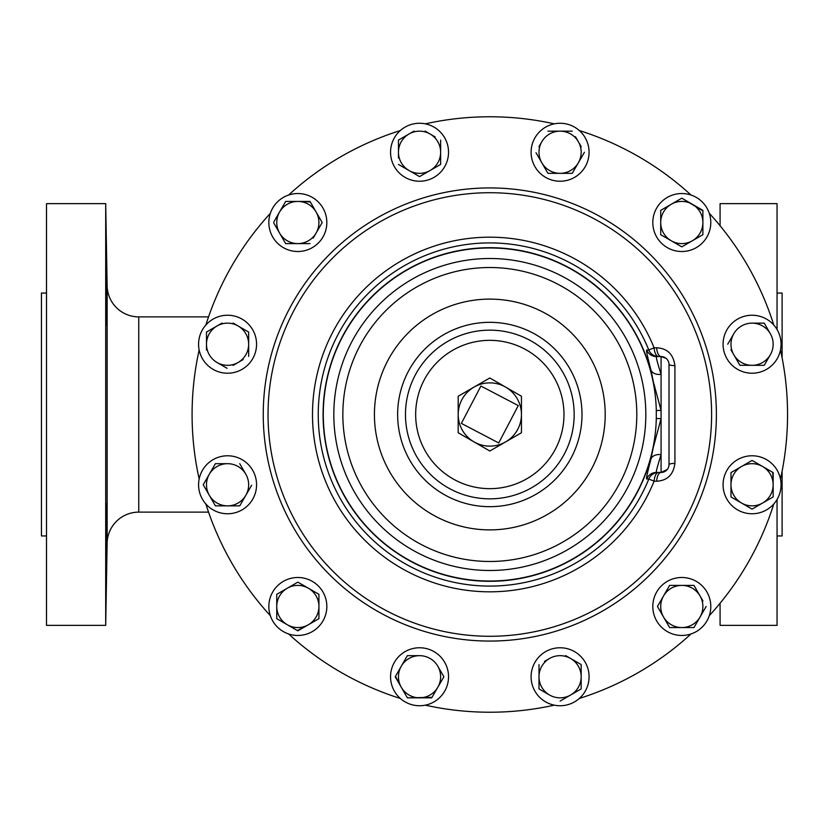 <?xml version="1.0" encoding="UTF-8"?>
<svg xmlns="http://www.w3.org/2000/svg" width="829" height="829" viewBox="0 0 829 829"><rect width="100%" height="100%" fill="white"/><g stroke="black" fill="none" stroke-linecap="round" stroke-linejoin="round"><path stroke-width="1.24" d="M106.185 272.44L106.827 325.155L106.185 272.44M106.827 503.845L106.185 556.56L106.827 503.845M667.304 247.633A28.994 28.994 0 0 0 706.909 237.021A28.994 28.994 0 0 0 696.298 197.416A28.994 28.994 0 0 0 656.692 208.027A28.994 28.994 0 0 0 667.304 247.633M46.507 293.041L41.45 293.041L41.45 535.959L46.507 535.959M46.507 203.644L46.507 625.356L105.697 625.356L105.697 203.644L46.507 203.644M208.545 316.875L138.754 316.875L138.754 512.125L208.545 512.125M138.754 316.875A31.626 31.626 0 0 1 107.138 285.798L105.697 203.644M138.754 512.125A31.626 31.626 0 0 0 107.138 543.202L105.697 625.356M489.815 506.674A92.174 92.174 0 0 0 581.999 414.5A92.174 92.174 0 0 0 489.815 322.326A92.174 92.174 0 0 0 397.64 414.5A92.174 92.174 0 0 0 489.815 506.674M654.112 347.817L656.63 347.797C667.314 348.325 673.407 354.304 674.92 365.703L674.92 463.297C673.417 474.675 667.324 480.654 656.63 481.203L654.112 481.183L648.796 479.027L646.672 478.986C646.092 478.727 647.511 472.105 650.931 459.111L653.211 447.753L661.076 418.552L656.299 418.552L656.299 410.448L661.076 410.448L661.076 374.376A10.539 7.202 -12.9 0 1 650.931 369.889C647.511 356.895 646.092 350.273 646.672 350.014L648.796 349.973L654.112 347.817A177.313 177.313 0 0 0 312.502 414.5A177.313 177.313 0 0 0 654.112 481.183A10.539 4.508 -90 0 1 658.547 472.447A10.539 10.528 -90 0 0 648.796 479.027A171.572 171.572 0 0 1 318.243 414.5A171.572 171.572 0 0 1 648.796 349.973A10.539 10.528 90 0 0 658.547 356.553A10.539 4.508 90 0 1 654.112 347.817M650.931 459.111A10.539 7.202 12.9 0 1 661.076 454.624C657.449 466.178 655.884 472.115 656.413 472.447L661.076 472.447L661.076 410.448L653.211 381.247A166.733 166.733 0 0 0 323.082 414.5A166.733 166.733 0 0 0 653.211 447.753M199.157 350.004A297.735 297.735 0 0 0 199.157 478.996A297.735 297.735 0 0 1 199.157 350.004M270.347 213.312A297.735 297.735 0 0 0 205.851 325.02M400.345 130.536A297.735 297.735 0 0 0 288.637 195.022M554.311 123.842A297.735 297.735 0 0 0 425.318 123.842M691.003 195.022A297.735 297.735 0 0 0 579.295 130.536M773.789 325.02A297.735 297.735 0 0 0 709.292 213.312M787.55 414.5A297.735 297.735 0 0 0 780.483 350.004A297.735 297.735 0 0 1 780.483 478.996A297.735 297.735 0 0 0 787.55 414.5M726.96 358.729A28.994 28.994 0 0 0 766.566 369.34A28.994 28.994 0 0 0 777.177 329.735A28.994 28.994 0 0 0 737.572 319.124A28.994 28.994 0 0 0 726.96 358.729M545.596 651.646A28.994 28.994 0 0 0 534.974 691.241A28.994 28.994 0 0 0 574.58 701.862A28.994 28.994 0 0 0 585.201 662.257A28.994 28.994 0 0 0 545.596 651.646M252.679 470.271A28.994 28.994 0 0 0 213.074 459.66A28.994 28.994 0 0 0 202.463 499.265A28.994 28.994 0 0 0 242.068 509.876A28.994 28.994 0 0 0 252.679 470.271M434.044 177.354A28.994 28.994 0 0 0 444.655 137.759A28.994 28.994 0 0 0 405.049 127.138A28.994 28.994 0 0 0 394.438 166.743A28.994 28.994 0 0 0 434.044 177.354M656.692 591.979A28.994 28.994 0 0 0 667.304 631.584A28.994 28.994 0 0 0 706.909 620.973A28.994 28.994 0 0 0 696.298 581.367A28.994 28.994 0 0 0 656.692 591.979M312.336 581.367A28.994 28.994 0 0 0 272.731 591.979A28.994 28.994 0 0 0 283.342 631.584A28.994 28.994 0 0 0 322.947 620.973A28.994 28.994 0 0 0 312.336 581.367M322.947 237.021A28.994 28.994 0 0 0 312.336 197.416A28.994 28.994 0 0 0 272.731 208.027A28.994 28.994 0 0 0 283.342 247.633A28.994 28.994 0 0 0 322.947 237.021M723.075 484.768A28.994 28.994 0 0 0 752.069 513.762A28.994 28.994 0 0 0 781.063 484.768A28.994 28.994 0 0 0 752.069 455.774A28.994 28.994 0 0 0 723.075 484.768M419.547 647.76A28.994 28.994 0 0 0 390.552 676.754A28.994 28.994 0 0 0 419.547 705.738A28.994 28.994 0 0 0 448.541 676.754A28.994 28.994 0 0 0 419.547 647.76M256.565 344.232A28.994 28.994 0 0 0 227.571 315.238A28.994 28.994 0 0 0 198.577 344.232A28.994 28.994 0 0 0 227.571 373.226A28.994 28.994 0 0 0 256.565 344.232M560.093 181.24A28.994 28.994 0 0 0 589.077 152.246A28.994 28.994 0 0 0 560.093 123.262A28.994 28.994 0 0 0 531.099 152.246A28.994 28.994 0 0 0 560.093 181.24M777.053 535.959L782.11 535.959L782.11 471.152M782.11 357.848L782.11 293.041L777.053 293.041M720.08 603.253L720.08 625.356L777.053 625.356L777.053 499.483M777.053 329.517L777.053 203.644L720.08 203.644L720.08 225.747M205.851 503.98A297.735 297.735 0 0 0 270.347 615.688M288.637 633.978A297.735 297.735 0 0 0 400.345 698.464M425.318 705.158A297.735 297.735 0 0 0 554.311 705.158M579.295 698.464A297.735 297.735 0 0 0 691.003 633.978M709.292 615.688A297.735 297.735 0 0 0 773.789 503.98M581.253 146.743L575.44 136.671M572.259 173.334L584.435 152.246L572.259 173.334L547.917 173.334L560.093 173.334A21.088 21.088 0 0 1 541.824 162.795L547.637 172.867M536.011 152.723L541.824 162.795A21.088 21.088 0 0 1 541.824 141.707L538.923 146.743M572.259 131.169L547.917 131.169L572.259 131.169M541.824 141.707A21.088 21.088 0 0 1 578.352 141.707A21.088 21.088 0 0 1 560.093 173.334M222.058 323.061L206.949 331.787M248.659 332.056L238.11 325.973L248.659 332.056L248.659 356.408L248.659 332.056M233.073 365.402L238.11 362.491A21.088 21.088 0 0 0 238.11 325.973L233.073 323.061M227.094 368.304L217.022 362.491A21.088 21.088 0 0 0 238.11 362.491L243.146 359.579M206.483 332.056L206.483 344.232L206.483 332.056M217.022 362.491A21.088 21.088 0 0 1 206.483 344.232L206.483 350.045M206.483 344.232A21.088 21.088 0 0 1 238.11 325.973M407.92 655.666L419.547 655.666A21.088 21.088 0 0 0 401.288 666.205L407.371 655.666L395.205 676.754L401.288 687.293L395.474 676.277M431.992 697.365L407.371 697.831L401.288 687.293L407.371 697.831L431.722 697.831L443.898 676.754L437.805 666.205A21.088 21.088 0 0 1 419.547 697.831A21.088 21.088 0 0 1 401.288 666.205M440.717 671.241L443.898 676.754L437.805 687.293M419.547 655.666A21.088 21.088 0 0 1 437.805 666.205M752.069 509.12L762.607 503.027L752.069 509.12L741.53 503.027L752.069 509.12M752.069 460.427L762.607 466.509A21.088 21.088 0 0 1 762.607 503.027L773.156 496.944L773.156 472.592L752.069 460.427L730.981 472.592L730.981 484.768L730.981 472.592L736.494 469.421M730.981 496.944L741.53 503.027A21.088 21.088 0 0 1 730.981 484.768L730.981 496.395M772.68 472.323L773.156 478.955M773.156 490.581L773.156 496.944M730.981 484.768A21.088 21.088 0 0 1 762.607 466.509M762.607 503.027A21.088 21.088 0 0 1 741.53 503.027M313.196 238.099L322.191 222.524L310.015 201.437L297.839 201.437L310.284 201.903M273.767 222.991L279.58 233.063A21.088 21.088 0 0 1 279.58 211.975L285.663 201.437L279.58 211.975A21.088 21.088 0 0 1 297.839 201.437L286.212 201.437M322.191 222.524L316.098 233.063A21.088 21.088 0 0 1 297.839 243.602L310.015 243.602M285.663 243.602L297.839 243.602A21.088 21.088 0 0 1 279.58 233.063L285.663 243.602L279.58 233.063M279.58 211.975L273.767 222.048M316.098 233.063A21.088 21.088 0 0 0 297.839 201.437M276.751 594.31L297.839 582.134L276.751 594.31L276.751 618.652L287.3 624.745L276.751 618.652M318.927 594.31L297.839 582.134L318.927 594.31L318.927 618.652L318.927 594.31M287.3 624.745A21.088 21.088 0 0 1 287.3 588.217A21.088 21.088 0 0 1 318.927 606.476A21.088 21.088 0 0 1 287.3 624.745L297.839 630.828L308.378 624.745L297.362 630.558M308.378 624.745L318.45 618.921M669.625 627.563L681.801 627.563L669.625 627.563L657.449 606.476L669.625 627.563M693.977 627.563L700.059 617.025A21.088 21.088 0 0 1 681.801 627.563L693.427 627.563M669.625 585.398L663.542 595.937L669.625 585.398L681.801 585.398L669.625 585.398M702.971 600.973L693.977 585.398L681.801 585.398A21.088 21.088 0 0 0 663.542 595.937L657.449 606.476M693.977 585.398L697.148 590.901M706.142 606.476L700.059 617.025L706.142 606.476M681.801 585.398A21.088 21.088 0 0 1 700.059 617.025M663.542 595.937A21.088 21.088 0 0 0 681.801 627.563M435.132 136.899L425.059 131.086M414.044 131.086L409.008 133.987A21.088 21.088 0 0 1 440.634 152.246A21.088 21.088 0 0 1 409.008 170.515L398.459 164.422L419.547 176.598L440.634 164.422L440.634 140.08M440.634 164.422L420.023 176.328M419.547 176.598L414.044 173.416M398.459 140.08L398.459 152.246L398.459 140.08L409.008 133.987L398.459 140.08M409.008 170.515A21.088 21.088 0 0 1 398.459 152.246L398.459 158.07M398.459 152.246A21.088 21.088 0 0 1 409.008 133.987M215.395 463.68L203.219 484.768L215.395 463.68L227.571 463.68A21.088 21.088 0 0 1 245.83 474.229L239.747 463.68M239.747 505.856L215.395 505.856L239.747 505.856L251.643 485.245M203.219 484.768L215.395 505.856L203.219 484.768M245.83 474.229A21.088 21.088 0 0 1 227.571 505.856A21.088 21.088 0 0 1 209.312 474.229A21.088 21.088 0 0 1 227.571 463.68M539.005 688.92L549.544 695.013A21.088 21.088 0 0 1 539.005 676.754L539.005 688.92L544.508 692.101M539.005 664.578L539.005 676.754A21.088 21.088 0 0 1 549.544 658.485L544.508 661.397M580.704 664.298L565.596 655.584M581.17 688.92L581.17 664.578L581.17 688.92L560.093 701.096L581.17 688.92M549.544 658.485A21.088 21.088 0 0 1 581.17 676.754A21.088 21.088 0 0 1 549.544 695.013M764.245 365.32L770.328 354.771A21.088 21.088 0 0 1 752.069 365.32L764.245 365.32L767.426 359.807M739.893 365.32L752.069 365.32A21.088 21.088 0 0 1 733.81 354.771L739.623 364.843M730.898 349.734L733.81 354.771A21.088 21.088 0 0 1 733.81 333.683L727.717 344.232L733.81 333.683A21.088 21.088 0 0 1 752.069 323.144L764.245 323.144L752.069 323.144A21.088 21.088 0 0 1 770.328 333.683L764.245 323.144M770.328 333.683A21.088 21.088 0 0 1 770.328 354.771M498.716 442.955L518.28 405.599L480.913 386.045L461.359 423.401L498.716 442.955M521.451 414.5A31.626 31.626 0 0 0 505.628 387.112L521.451 396.241L521.451 432.759L489.815 451.017L458.188 432.759L458.188 396.241L489.815 377.983L505.628 387.112A31.626 31.626 0 0 0 458.188 414.5A31.626 31.626 0 0 0 505.628 441.888A31.626 31.626 0 0 0 521.451 414.5M653.211 381.247L650.931 369.889M666.101 358.346L661.076 356.553L656.413 356.553C655.884 356.884 657.449 362.822 661.076 374.376L661.076 356.553A10.539 4.508 90 0 1 656.63 347.797M667.241 469.504L661.076 472.447A7.927 7.927 0 0 0 669.003 464.52L669.003 364.48A7.927 7.927 0 0 0 661.076 356.553A7.927 7.927 0 0 1 669.003 364.48A10.539 1.357 180 0 0 674.92 365.703M674.92 463.297A10.539 1.357 180 0 0 669.003 464.52L669.003 439.505M661.076 472.447A10.539 4.508 -90 0 0 656.63 481.203M106.309 274.326L106.247 272.948M106.247 556.052L106.319 554.57M106.495 548.56L106.568 545.078M106.982 511.752L106.972 508.56M660.713 210.348L671.252 204.255A21.088 21.088 0 0 1 702.888 222.524L702.888 234.69L681.801 246.866L671.252 240.783A21.088 21.088 0 0 1 671.252 204.255L660.713 210.348L660.713 234.69L660.713 210.348M676.288 201.354L681.801 198.172L702.888 210.887M661.19 234.97L671.252 240.783A21.088 21.088 0 0 0 692.339 240.783L702.888 234.69L702.888 222.524A21.088 21.088 0 0 1 692.339 240.783L681.801 246.866L671.252 240.783M702.888 222.524L702.888 210.348L692.339 204.255L681.801 198.172L671.252 204.255M107.138 285.798L107.138 543.202M656.299 410.448A166.525 166.525 0 0 0 489.815 247.975A166.525 166.525 0 0 0 323.289 414.5A166.525 166.525 0 0 0 489.815 581.025A166.525 166.525 0 0 0 656.299 418.552M489.815 258.503A155.997 155.997 0 0 0 333.818 414.5A155.997 155.997 0 0 0 489.815 570.497A155.997 155.997 0 0 0 645.822 414.5A155.997 155.997 0 0 0 489.815 258.503M489.815 561.482A146.982 146.982 0 0 0 636.796 414.5A146.982 146.982 0 0 0 489.815 267.518A146.982 146.982 0 0 0 342.843 414.5A146.982 146.982 0 0 0 489.815 561.482M489.815 529.886A115.386 115.386 0 0 0 605.201 414.5A115.386 115.386 0 0 0 489.815 299.114A115.386 115.386 0 0 0 374.428 414.5A115.386 115.386 0 0 0 489.815 529.886M489.815 498.84A84.34 84.34 0 0 0 574.165 414.5A84.34 84.34 0 0 0 489.815 330.16A84.34 84.34 0 0 0 405.474 414.5A84.34 84.34 0 0 0 489.815 498.84M489.815 488.664A74.164 74.164 0 0 0 563.979 414.5A74.164 74.164 0 0 0 489.815 340.336A74.164 74.164 0 0 0 415.661 414.5A74.164 74.164 0 0 0 489.815 488.664M489.815 187.934A226.566 226.566 0 0 0 263.249 414.5A226.566 226.566 0 0 0 489.815 641.066A226.566 226.566 0 0 0 716.391 414.5A226.566 226.566 0 0 0 489.815 187.934M489.815 192.722A221.778 221.778 0 0 0 268.036 414.5A221.778 221.778 0 0 0 489.815 636.278A221.778 221.778 0 0 0 711.603 414.5A221.778 221.778 0 0 0 489.815 192.722M656.413 356.553A10.539 10.528 90 0 1 646.672 350.014M656.413 472.447A10.539 10.528 -90 0 0 646.672 478.986"/></g></svg>
